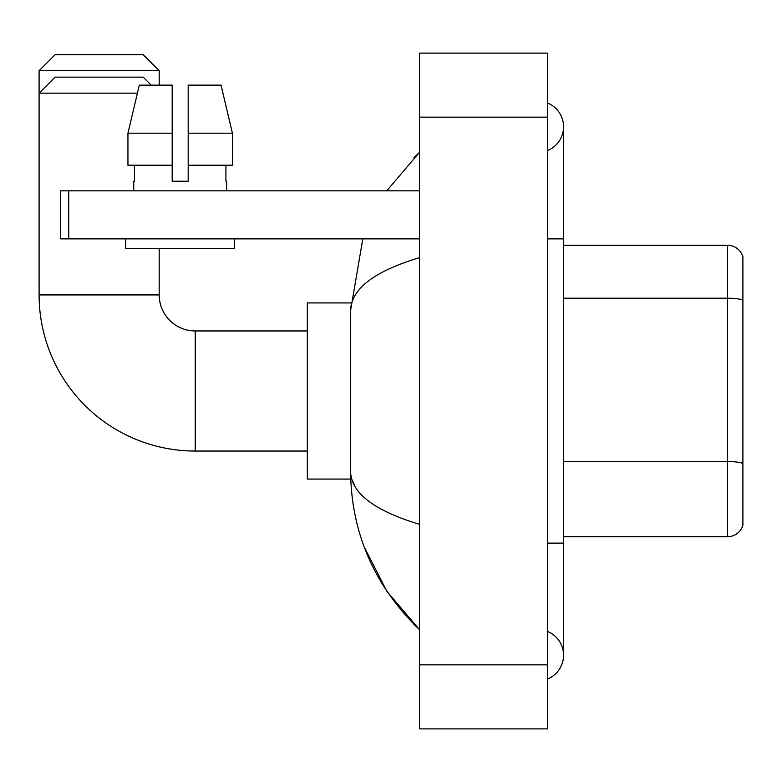 <?xml version="1.0" encoding="UTF-8"?>
<svg xmlns="http://www.w3.org/2000/svg" width="782" height="782" viewBox="0 0 782 782"><rect width="100%" height="100%" fill="white"/><g stroke="black" fill="none" stroke-linecap="round" stroke-linejoin="round"><path stroke-width="1.17" d="M742.9 256.809A16.011 16.011 0 0 0 727.524 245.274A16.011 16.011 0 0 1 742.9 256.809L742.9 525.191A16.011 16.011 0 0 1 727.524 536.726L563.548 536.726M742.9 300.21A16.011 2.776 180 0 0 727.524 298.206L727.524 245.274L563.548 245.274M547.537 678.981A25.62 25.62 0 0 0 547.537 631.475A25.62 25.62 0 0 1 547.537 678.981A25.62 25.62 0 0 0 563.548 655.228A25.62 25.62 0 0 1 547.537 678.981M547.537 103.019A25.62 25.62 0 0 1 547.537 150.525A25.62 25.62 0 0 0 547.537 103.019A25.62 25.62 0 0 1 563.548 126.772A25.62 25.62 0 0 0 547.537 103.019M419.426 257.679C374.128 271.334 351.177 288.978 350.561 310.61L350.561 471.39C351.079 492.943 374.031 510.587 419.426 524.321M419.426 728.892L547.537 728.892L547.537 53.108L419.426 53.108L419.426 728.892M350.561 310.61L362.809 238.872M386.777 190.828L419.426 152.392L386.777 190.828M364.217 546.999L386.807 591.202L419.426 629.608C374.207 585.708 351.255 532.972 350.561 471.39M355.37 487.088L351.704 479.073M188.188 181.219L172.177 181.219L188.188 181.219L172.177 181.219L188.188 181.219L188.188 85.14L221.042 85.14L232.41 133.184L232.41 165.207L188.188 165.207M55.111 54.711L143.184 54.711L159.205 70.722L39.1 70.722L55.111 54.711M159.205 85.14L159.205 70.722M151.2 85.14L143.184 77.135L55.111 77.135L39.1 93.146L39.1 70.722M307.326 451.048L195.236 451.048A156.136 156.136 0 0 1 39.1 294.922L39.1 93.146L137.417 93.146M195.236 451.048L195.236 330.952A36.031 36.031 0 0 1 159.205 294.922L159.205 248.481M350.707 302.927L307.326 302.927L307.326 479.073L350.707 479.073M68.728 238.872L60.722 238.872L60.722 190.828L68.728 190.828L68.728 238.872L419.426 238.872M419.426 190.828L68.728 190.828M172.177 133.184L172.177 165.207L172.177 133.184L127.945 133.184L139.323 85.14L172.177 85.14L172.177 181.219M133.742 181.219L134.436 181.219L133.742 181.219L133.742 190.828M226.624 181.219L225.92 181.219L226.624 181.219L226.624 190.828M225.92 165.207L225.92 181.219M134.436 181.219L134.436 165.207M125.736 238.872L125.736 248.481L234.629 248.481L234.629 238.872M172.177 165.207L127.945 165.207L127.945 133.184L139.323 85.14M232.41 165.207L232.41 133.184L188.188 133.184M232.41 133.184L221.042 85.14L232.41 133.184M742.9 463.55A16.011 2.776 180 0 0 727.524 461.546L727.524 298.206L563.548 298.206M727.524 536.726L727.524 461.546L563.548 461.546M547.537 543.128L563.548 543.128L563.548 126.772M547.537 238.872L563.548 238.872M419.426 664.837L547.537 664.837M419.426 117.163L547.537 117.163M39.1 294.922L159.205 294.922M563.548 543.128L563.548 655.228M419.426 152.392L413.854 157.778M419.426 629.608L413.854 624.222M307.326 330.952L195.236 330.952"/></g></svg>
